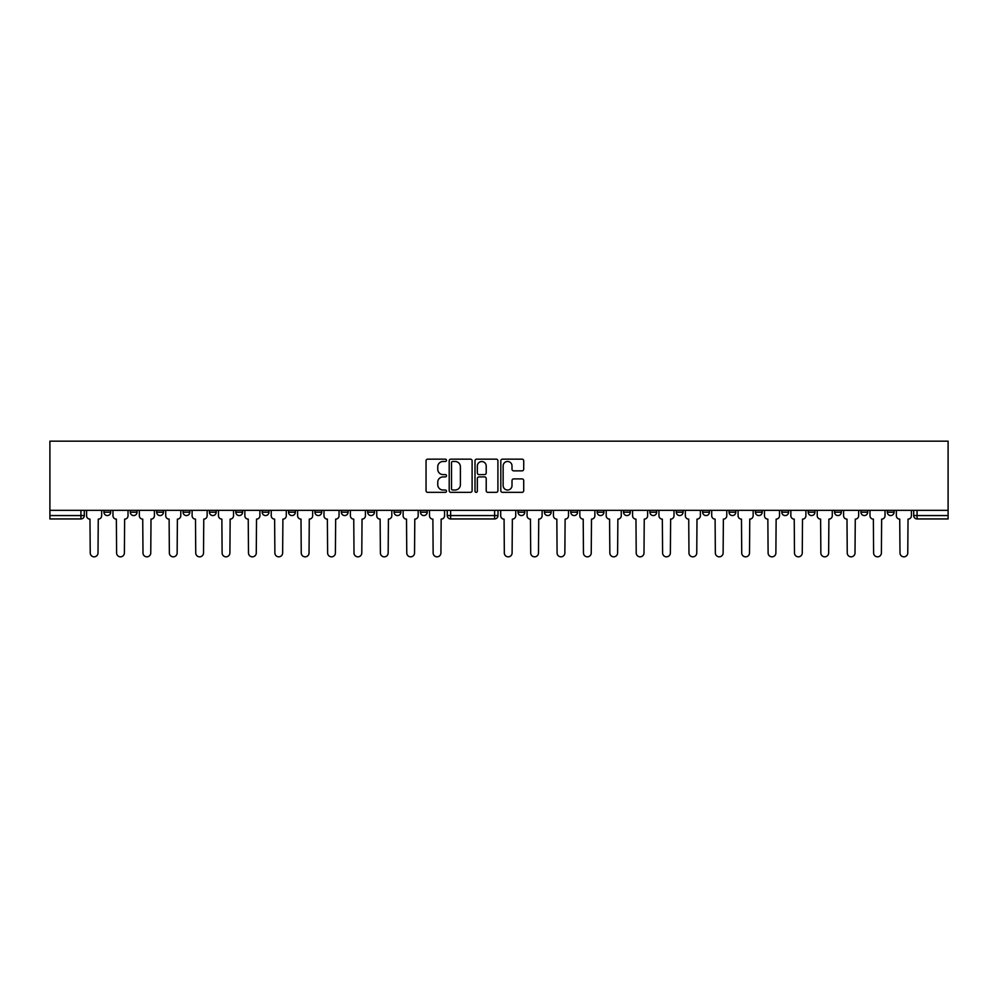 <?xml version="1.0" encoding="UTF-8"?>
<svg xmlns="http://www.w3.org/2000/svg" width="998" height="998" viewBox="0 0 998 998"><rect width="100%" height="100%" fill="white"/><g stroke="black" fill="none" stroke-linecap="round" stroke-linejoin="round"><path stroke-width="1.5" d="M446.493 460.315A1.16 1.16 0 0 0 445.333 459.155L427.705 459.155A1.659 1.659 0 0 0 426.046 460.814L426.046 490.692A1.659 1.659 0 0 0 427.705 492.351L445.333 492.351A1.16 1.16 0 0 0 446.493 491.191A1.16 1.16 0 0 0 445.333 490.018L443.05 490.018A5.314 5.314 0 0 1 437.748 484.716L437.748 482.221A5.314 5.314 0 0 1 443.05 476.907L445.333 476.907A1.16 1.16 0 0 0 446.493 475.747A1.16 1.16 0 0 0 445.333 474.586L443.05 474.586A5.314 5.314 0 0 1 437.748 469.272L437.748 466.79A5.314 5.314 0 0 1 443.05 461.475L445.333 461.475A1.16 1.16 0 0 0 446.493 460.315M544.397 512.186L544.397 510.327L544.397 512.186A3.381 3.381 0 0 0 547.777 515.567A3.381 3.381 0 0 0 551.158 512.186L551.158 510.327L551.158 512.186L544.397 512.186A3.381 3.381 0 0 0 547.777 515.567A3.381 3.381 0 0 0 551.158 512.186M834.553 512.186L834.553 510.327L834.553 512.186A3.381 3.381 0 0 0 837.933 515.567A3.381 3.381 0 0 0 841.326 512.186L841.326 510.327L841.326 512.186A3.381 3.381 0 0 1 837.933 515.567A3.381 3.381 0 0 0 841.326 512.186L834.553 512.186A3.381 3.381 0 0 0 837.933 515.567M867.699 512.186A3.381 3.381 0 0 1 864.318 515.567A3.381 3.381 0 0 0 867.699 512.186L860.937 512.186A3.381 3.381 0 0 0 864.318 515.567A3.381 3.381 0 0 1 860.937 512.186L860.937 510.327L860.937 512.186A3.381 3.381 0 0 0 864.318 515.567A3.381 3.381 0 0 0 867.699 512.186L867.699 510.327M808.18 512.186L808.18 510.327L808.18 512.186A3.381 3.381 0 0 0 811.561 515.567A3.381 3.381 0 0 0 814.942 512.186L814.942 510.327L814.942 512.186A3.381 3.381 0 0 1 811.561 515.567A3.381 3.381 0 0 0 814.942 512.186L808.18 512.186A3.381 3.381 0 0 0 811.561 515.567M781.796 510.327L781.796 512.186A3.381 3.381 0 0 0 785.189 515.567A3.381 3.381 0 0 0 788.57 512.186L788.57 510.327L788.57 512.186A3.381 3.381 0 0 1 785.189 515.567A3.381 3.381 0 0 0 788.57 512.186L781.796 512.186A3.381 3.381 0 0 0 785.189 515.567A3.381 3.381 0 0 1 781.796 512.186L781.796 510.327M755.424 510.327L755.424 512.186L762.185 512.186A3.381 3.381 0 0 1 758.804 515.567A3.381 3.381 0 0 1 755.424 512.186L755.424 510.327M649.91 512.186A3.381 3.381 0 0 0 653.291 515.567A3.381 3.381 0 0 0 656.672 512.186L649.91 512.186L649.91 510.327L649.91 512.186A3.381 3.381 0 0 0 653.291 515.567A3.381 3.381 0 0 0 656.672 512.186L656.672 510.327M597.153 510.327L597.153 512.186L603.915 512.186A3.381 3.381 0 0 1 600.534 515.567A3.381 3.381 0 0 1 597.153 512.186L597.153 510.327M570.781 512.186L570.781 510.327L570.781 512.186A3.381 3.381 0 0 0 574.162 515.567A3.381 3.381 0 0 0 577.543 512.186L577.543 510.327L577.543 512.186L570.781 512.186A3.381 3.381 0 0 0 574.162 515.567A3.381 3.381 0 0 0 577.543 512.186M887.309 512.186L887.309 510.327L887.309 512.186A3.381 3.381 0 0 0 890.69 515.567A3.381 3.381 0 0 0 894.071 512.186L894.071 510.327L894.071 512.186A3.381 3.381 0 0 1 890.69 515.567A3.381 3.381 0 0 0 894.071 512.186L887.309 512.186A3.381 3.381 0 0 0 890.69 515.567M518.024 512.186L518.024 510.327L518.024 512.186A3.381 3.381 0 0 0 521.405 515.567A3.381 3.381 0 0 0 524.786 512.186L524.786 510.327L524.786 512.186L518.024 512.186A3.381 3.381 0 0 0 521.405 515.567A3.381 3.381 0 0 0 524.786 512.186M235.815 512.186L235.815 510.327L235.815 512.186A3.381 3.381 0 0 0 239.196 515.567A3.381 3.381 0 0 0 242.576 512.186L242.576 510.327L242.576 512.186L235.815 512.186A3.381 3.381 0 0 0 239.196 515.567A3.381 3.381 0 0 0 242.576 512.186M288.572 510.327L288.572 512.186L295.333 512.186A3.381 3.381 0 0 1 291.952 515.567A3.381 3.381 0 0 1 288.572 512.186L288.572 510.327M318.325 515.567A3.381 3.381 0 0 1 314.944 512.186L314.944 510.327L314.944 512.186A3.381 3.381 0 0 0 318.325 515.567A3.381 3.381 0 0 0 321.705 512.186L321.705 510.327L321.705 512.186L314.944 512.186A3.381 3.381 0 0 0 318.325 515.567A3.381 3.381 0 0 0 321.705 512.186M341.328 512.186L341.328 510.327L341.328 512.186A3.381 3.381 0 0 0 344.709 515.567A3.381 3.381 0 0 0 348.09 512.186L348.09 510.327L348.09 512.186L341.328 512.186A3.381 3.381 0 0 0 344.709 515.567A3.381 3.381 0 0 0 348.09 512.186M367.701 510.327L367.701 512.186L374.462 512.186A3.381 3.381 0 0 1 371.081 515.567A3.381 3.381 0 0 1 367.701 512.186L367.701 510.327M472.104 460.814A1.659 1.659 0 0 0 470.445 459.155L450.859 459.155A1.659 1.659 0 0 0 449.2 460.814L449.2 490.692A1.659 1.659 0 0 0 450.859 492.351L470.445 492.351A1.659 1.659 0 0 0 472.104 490.692L472.104 460.814M948.1 510.327L49.9 510.327L49.9 441.166L948.1 441.166L948.1 518.948L917.075 518.948A3.381 3.381 0 0 1 913.694 515.567A3.381 3.381 0 0 0 917.075 518.948A3.381 3.381 0 0 1 913.694 515.567L948.1 515.567M522.054 470.856A1.659 1.659 0 0 0 523.713 469.197L523.713 460.814A1.659 1.659 0 0 0 522.054 459.155L502.468 459.155A1.659 1.659 0 0 0 500.809 460.814L500.809 490.692A1.659 1.659 0 0 0 502.468 492.351L522.054 492.351A1.659 1.659 0 0 0 523.713 490.692L523.713 480.562A1.659 1.659 0 0 0 522.054 478.903L513.671 478.903A1.659 1.659 0 0 0 512.011 480.562L512.011 485.589A4.441 4.441 0 0 1 507.57 490.018A4.441 4.441 0 0 1 503.142 485.589L503.142 465.916A4.441 4.441 0 0 1 507.57 461.475A4.441 4.441 0 0 1 512.011 465.916L512.011 469.197A1.659 1.659 0 0 0 513.671 470.856L522.054 470.856M476.67 459.155L496.243 459.155A1.659 1.659 0 0 1 497.915 460.814L497.915 490.692A1.659 1.659 0 0 1 496.243 492.351L487.872 492.351A1.659 1.659 0 0 1 486.213 490.692L486.213 478.566A1.659 1.659 0 0 0 484.554 476.907L478.99 476.907A1.659 1.659 0 0 0 477.331 478.566L477.331 491.191A1.16 1.16 0 0 1 476.171 492.351A1.16 1.16 0 0 1 475.011 491.191L475.011 460.814A1.659 1.659 0 0 1 476.67 459.155M623.538 510.327L623.538 512.186A3.381 3.381 0 0 0 626.919 515.567A3.381 3.381 0 0 0 630.299 512.186L630.299 510.327M603.915 510.327L603.915 512.186L603.915 510.327M676.295 510.327L676.295 512.186A3.381 3.381 0 0 0 679.675 515.567A3.381 3.381 0 0 0 683.056 512.186L683.056 510.327M702.667 510.327L702.667 512.186A3.381 3.381 0 0 0 706.048 515.567A3.381 3.381 0 0 0 709.428 512.186L709.428 510.327M729.051 510.327L729.051 512.186A3.381 3.381 0 0 0 732.432 515.567A3.381 3.381 0 0 0 735.813 512.186L735.813 510.327L735.813 512.186A3.381 3.381 0 0 1 732.432 515.567A3.381 3.381 0 0 0 735.813 512.186L729.051 512.186A3.381 3.381 0 0 0 732.432 515.567A3.381 3.381 0 0 1 729.051 512.186M762.185 510.327L762.185 512.186A3.381 3.381 0 0 1 758.804 515.567A3.381 3.381 0 0 1 755.424 512.186A3.381 3.381 0 0 0 758.804 515.567A3.381 3.381 0 0 0 762.185 512.186L762.185 510.327M80.925 518.948L49.9 518.948L49.9 515.567L84.306 515.567A3.381 3.381 0 0 1 80.925 518.948A3.381 3.381 0 0 0 84.306 515.567A3.381 3.381 0 0 1 80.925 518.948L80.925 510.327M84.306 510.327L84.306 515.567M427.219 510.327L427.219 512.186A3.381 3.381 0 0 1 423.838 515.567A3.381 3.381 0 0 0 427.219 512.186L420.457 512.186A3.381 3.381 0 0 0 423.838 515.567A3.381 3.381 0 0 1 420.457 512.186L420.457 510.327M400.847 510.327L400.847 512.186A3.381 3.381 0 0 1 397.466 515.567A3.381 3.381 0 0 0 400.847 512.186L394.085 512.186A3.381 3.381 0 0 0 397.466 515.567A3.381 3.381 0 0 0 400.847 512.186M374.462 510.327L374.462 512.186M394.085 510.327L394.085 512.186A3.381 3.381 0 0 0 397.466 515.567M295.333 510.327L295.333 512.186A3.381 3.381 0 0 1 291.952 515.567A3.381 3.381 0 0 1 288.572 512.186A3.381 3.381 0 0 0 291.952 515.567A3.381 3.381 0 0 0 295.333 512.186L295.333 510.327M268.949 510.327L268.949 512.186L268.949 510.327M262.187 510.327L262.187 512.186A3.381 3.381 0 0 0 265.568 515.567A3.381 3.381 0 0 0 268.949 512.186A3.381 3.381 0 0 1 265.568 515.567A3.381 3.381 0 0 0 268.949 512.186L262.187 512.186A3.381 3.381 0 0 0 265.568 515.567A3.381 3.381 0 0 1 262.187 512.186M216.204 510.327L216.204 512.186A3.381 3.381 0 0 1 212.811 515.567A3.381 3.381 0 0 1 209.43 512.186L216.204 512.186M189.82 510.327L189.82 512.186A3.381 3.381 0 0 1 186.439 515.567A3.381 3.381 0 0 0 189.82 512.186L183.058 512.186A3.381 3.381 0 0 0 186.439 515.567A3.381 3.381 0 0 1 183.058 512.186L183.058 510.327M209.43 510.327L209.43 512.186A3.381 3.381 0 0 0 212.811 515.567A3.381 3.381 0 0 1 209.43 512.186M163.447 510.327L163.447 512.186A3.381 3.381 0 0 1 160.067 515.567A3.381 3.381 0 0 0 163.447 512.186L156.674 512.186A3.381 3.381 0 0 0 160.067 515.567A3.381 3.381 0 0 1 156.674 512.186L156.674 510.327M137.063 510.327L137.063 512.186A3.381 3.381 0 0 1 133.682 515.567A3.381 3.381 0 0 0 137.063 512.186L130.301 512.186A3.381 3.381 0 0 0 133.682 515.567A3.381 3.381 0 0 1 130.301 512.186L130.301 510.327M110.691 510.327L110.691 512.186A3.381 3.381 0 0 1 107.31 515.567A3.381 3.381 0 0 0 110.691 512.186L103.929 512.186A3.381 3.381 0 0 0 107.31 515.567A3.381 3.381 0 0 1 103.929 512.186L103.929 510.327M49.9 510.327L49.9 515.567M913.694 510.327L913.694 515.567M600.534 515.567A3.381 3.381 0 0 1 597.153 512.186A3.381 3.381 0 0 0 600.534 515.567M626.919 515.567A3.381 3.381 0 0 0 630.299 512.186L623.538 512.186A3.381 3.381 0 0 0 626.919 515.567A3.381 3.381 0 0 0 630.299 512.186M497.99 510.327L497.99 515.567L494.609 515.567L494.609 510.327M450.634 510.327L450.634 515.567L447.254 515.567L447.254 510.327M494.609 518.948L450.634 518.948A3.381 3.381 0 0 1 447.254 515.567A3.381 3.381 0 0 0 450.634 518.948L450.634 515.567L494.609 515.567L494.609 518.948A3.381 3.381 0 0 0 497.99 515.567A3.381 3.381 0 0 1 494.609 518.948M486.213 466.004A4.441 4.441 0 0 0 481.772 461.563A4.441 4.441 0 0 0 477.331 466.004L477.331 472.927A1.659 1.659 0 0 0 478.99 474.586L484.554 474.586A1.659 1.659 0 0 0 486.213 472.927L486.213 466.004M452.68 461.475A1.16 1.16 0 0 0 451.52 462.635L451.52 488.858A1.16 1.16 0 0 0 452.68 490.018L455.088 490.018A5.314 5.314 0 0 0 460.402 484.716L460.402 466.79A5.314 5.314 0 0 0 455.088 461.475L452.68 461.475M86.589 515.741L86.589 510.327L86.589 515.741A3.381 3.381 0 0 0 89.97 519.122L90.232 552.942A3.892 3.892 0 0 0 94.111 556.834A3.892 3.892 0 0 0 98.004 552.942L98.266 519.122A3.381 3.381 0 0 0 101.646 515.741L101.646 510.327L101.646 515.741M500.697 515.741L500.697 510.327L500.697 515.741A3.381 3.381 0 0 0 504.077 519.122L504.327 552.942A3.892 3.892 0 0 0 508.219 556.834A3.892 3.892 0 0 0 512.099 552.942L512.361 519.122A3.381 3.381 0 0 0 515.741 515.741L515.741 510.327L515.741 515.741M112.974 515.741L112.974 510.327L112.974 515.741A3.381 3.381 0 0 0 116.354 519.122L116.604 552.942A3.892 3.892 0 0 0 120.496 556.834A3.892 3.892 0 0 0 124.388 552.942L124.638 519.122A3.381 3.381 0 0 0 128.018 515.741L128.018 510.327L128.018 515.741M139.346 515.741L139.346 510.327L139.346 515.741A3.381 3.381 0 0 0 142.726 519.122L142.988 552.942A3.892 3.892 0 0 0 146.868 556.834A3.892 3.892 0 0 0 150.76 552.942L151.01 519.122A3.381 3.381 0 0 0 154.403 515.741L154.403 510.327L154.403 515.741M165.73 515.741L165.73 510.327L165.73 515.741A3.381 3.381 0 0 0 169.111 519.122L169.361 552.942A3.892 3.892 0 0 0 173.253 556.834A3.892 3.892 0 0 0 177.145 552.942L177.394 519.122A3.381 3.381 0 0 0 180.775 515.741L180.775 510.327L180.775 515.741M192.103 515.741L192.103 510.327L192.103 515.741A3.381 3.381 0 0 0 195.483 519.122L195.745 552.942A3.892 3.892 0 0 0 199.625 556.834A3.892 3.892 0 0 0 203.517 552.942L203.767 519.122A3.381 3.381 0 0 0 207.147 515.741L207.147 510.327L207.147 515.741M218.487 515.741L218.487 510.327L218.487 515.741A3.381 3.381 0 0 0 221.868 519.122L222.117 552.942A3.892 3.892 0 0 0 226.01 556.834A3.892 3.892 0 0 0 229.889 552.942L230.151 519.122A3.381 3.381 0 0 0 233.532 515.741L233.532 510.327L233.532 515.741M244.859 515.741L244.859 510.327L244.859 515.741A3.381 3.381 0 0 0 248.24 519.122L248.49 552.942A3.892 3.892 0 0 0 252.382 556.834A3.892 3.892 0 0 0 256.274 552.942L256.523 519.122A3.381 3.381 0 0 0 259.904 515.741L259.904 510.327L259.904 515.741M271.231 515.741L271.231 510.327L271.231 515.741A3.381 3.381 0 0 0 274.625 519.122L274.874 552.942A3.892 3.892 0 0 0 278.766 556.834A3.892 3.892 0 0 0 282.646 552.942L282.908 519.122A3.381 3.381 0 0 0 286.289 515.741L286.289 510.327L286.289 515.741M297.616 515.741L297.616 510.327L297.616 515.741A3.381 3.381 0 0 0 300.997 519.122L301.246 552.942A3.892 3.892 0 0 0 305.139 556.834A3.892 3.892 0 0 0 309.031 552.942L309.28 519.122A3.381 3.381 0 0 0 312.661 515.741L312.661 510.327L312.661 515.741M323.988 515.741L323.988 510.327L323.988 515.741A3.381 3.381 0 0 0 327.369 519.122L327.631 552.942A3.892 3.892 0 0 0 331.523 556.834A3.892 3.892 0 0 0 335.403 552.942L335.665 519.122A3.381 3.381 0 0 0 339.046 515.741L339.046 510.327L339.046 515.741M350.373 515.741L350.373 510.327L350.373 515.741A3.381 3.381 0 0 0 353.754 519.122L354.003 552.942A3.892 3.892 0 0 0 357.895 556.834A3.892 3.892 0 0 0 361.787 552.942L362.037 519.122A3.381 3.381 0 0 0 365.418 515.741L365.418 510.327L365.418 515.741M376.745 515.741L376.745 510.327L376.745 515.741A3.381 3.381 0 0 0 380.126 519.122L380.388 552.942A3.892 3.892 0 0 0 384.267 556.834A3.892 3.892 0 0 0 388.16 552.942L388.422 519.122A3.381 3.381 0 0 0 391.802 515.741L391.802 510.327L391.802 515.741M403.13 515.741L403.13 510.327L403.13 515.741A3.381 3.381 0 0 0 406.51 519.122L406.76 552.942A3.892 3.892 0 0 0 410.652 556.834A3.892 3.892 0 0 0 414.544 552.942L414.794 519.122A3.381 3.381 0 0 0 418.174 515.741L418.174 510.327L418.174 515.741M429.502 515.741L429.502 510.327L429.502 515.741A3.381 3.381 0 0 0 432.882 519.122L433.144 552.942A3.892 3.892 0 0 0 437.024 556.834A3.892 3.892 0 0 0 440.916 552.942L441.166 519.122A3.381 3.381 0 0 0 444.559 515.741L444.559 510.327L444.559 515.741M527.069 515.741L527.069 510.327L527.069 515.741A3.381 3.381 0 0 0 530.449 519.122L530.699 552.942A3.892 3.892 0 0 0 534.591 556.834A3.892 3.892 0 0 0 538.483 552.942L538.733 519.122A3.381 3.381 0 0 0 542.114 515.741L542.114 510.327L542.114 515.741M553.441 515.741L553.441 510.327L553.441 515.741A3.381 3.381 0 0 0 556.834 519.122L557.084 552.942A3.892 3.892 0 0 0 560.976 556.834A3.892 3.892 0 0 0 564.856 552.942L565.118 519.122A3.381 3.381 0 0 0 568.498 515.741L568.498 510.327L568.498 515.741M579.826 515.741L579.826 510.327L579.826 515.741A3.381 3.381 0 0 0 583.206 519.122L583.456 552.942A3.892 3.892 0 0 0 587.348 556.834A3.892 3.892 0 0 0 591.24 552.942L591.49 519.122A3.381 3.381 0 0 0 594.87 515.741L594.87 510.327L594.87 515.741M606.198 515.741L606.198 510.327L606.198 515.741A3.381 3.381 0 0 0 609.578 519.122L609.84 552.942A3.892 3.892 0 0 0 613.733 556.834A3.892 3.892 0 0 0 617.612 552.942L617.874 519.122A3.381 3.381 0 0 0 621.255 515.741L621.255 510.327L621.255 515.741M632.582 515.741L632.582 510.327L632.582 515.741A3.381 3.381 0 0 0 635.963 519.122L636.213 552.942A3.892 3.892 0 0 0 640.105 556.834A3.892 3.892 0 0 0 643.997 552.942L644.246 519.122A3.381 3.381 0 0 0 647.627 515.741L647.627 510.327L647.627 515.741M658.954 515.741L658.954 510.327L658.954 515.741A3.381 3.381 0 0 0 662.335 519.122L662.597 552.942A3.892 3.892 0 0 0 666.477 556.834A3.892 3.892 0 0 0 670.369 552.942L670.631 519.122A3.381 3.381 0 0 0 674.012 515.741L674.012 510.327L674.012 515.741M685.339 515.741L685.339 510.327L685.339 515.741A3.381 3.381 0 0 0 688.72 519.122L688.969 552.942A3.892 3.892 0 0 0 692.861 556.834A3.892 3.892 0 0 0 696.754 552.942L697.003 519.122A3.381 3.381 0 0 0 700.384 515.741L700.384 510.327L700.384 515.741M711.711 515.741L711.711 510.327L711.711 515.741A3.381 3.381 0 0 0 715.092 519.122L715.354 552.942A3.892 3.892 0 0 0 719.234 556.834A3.892 3.892 0 0 0 723.126 552.942L723.375 519.122A3.381 3.381 0 0 0 726.769 515.741L726.769 510.327L726.769 515.741M738.096 515.741L738.096 510.327L738.096 515.741A3.381 3.381 0 0 0 741.477 519.122L741.726 552.942A3.892 3.892 0 0 0 745.618 556.834A3.892 3.892 0 0 0 749.51 552.942L749.76 519.122A3.381 3.381 0 0 0 753.141 515.741L753.141 510.327L753.141 515.741M764.468 515.741L764.468 510.327L764.468 515.741A3.381 3.381 0 0 0 767.849 519.122L768.111 552.942A3.892 3.892 0 0 0 771.99 556.834A3.892 3.892 0 0 0 775.883 552.942L776.132 519.122A3.381 3.381 0 0 0 779.513 515.741L779.513 510.327L779.513 515.741M790.853 515.741L790.853 510.327L790.853 515.741A3.381 3.381 0 0 0 794.233 519.122L794.483 552.942A3.892 3.892 0 0 0 798.375 556.834A3.892 3.892 0 0 0 802.255 552.942L802.517 519.122A3.381 3.381 0 0 0 805.897 515.741L805.897 510.327L805.897 515.741M817.225 515.741L817.225 510.327L817.225 515.741A3.381 3.381 0 0 0 820.606 519.122L820.855 552.942A3.892 3.892 0 0 0 824.747 556.834A3.892 3.892 0 0 0 828.639 552.942L828.889 519.122A3.381 3.381 0 0 0 832.27 515.741L832.27 510.327L832.27 515.741M843.597 515.741L843.597 510.327L843.597 515.741A3.381 3.381 0 0 0 846.99 519.122L847.24 552.942A3.892 3.892 0 0 0 851.132 556.834A3.892 3.892 0 0 0 855.012 552.942L855.274 519.122A3.381 3.381 0 0 0 858.654 515.741L858.654 510.327L858.654 515.741M869.982 515.741L869.982 510.327L869.982 515.741A3.381 3.381 0 0 0 873.362 519.122L873.612 552.942A3.892 3.892 0 0 0 877.504 556.834A3.892 3.892 0 0 0 881.396 552.942L881.646 519.122A3.381 3.381 0 0 0 885.026 515.741L885.026 510.327L885.026 515.741M896.354 515.741L896.354 510.327L896.354 515.741A3.381 3.381 0 0 0 899.734 519.122L899.996 552.942A3.892 3.892 0 0 0 903.889 556.834A3.892 3.892 0 0 0 907.768 552.942L908.03 519.122A3.381 3.381 0 0 0 911.411 515.741L911.411 510.327L911.411 515.741M89.97 519.122L90.232 552.942M98.004 552.942L98.266 519.122M504.077 519.122L504.327 552.942M512.099 552.942L512.361 519.122M116.354 519.122L116.604 552.942M124.388 552.942L124.638 519.122M142.726 519.122L142.988 552.942M150.76 552.942L151.01 519.122M169.111 519.122L169.361 552.942M177.145 552.942L177.394 519.122M195.483 519.122L195.745 552.942M203.517 552.942L203.767 519.122M221.868 519.122L222.117 552.942M229.889 552.942L230.151 519.122M248.24 519.122L248.49 552.942M256.274 552.942L256.523 519.122M274.625 519.122L274.874 552.942M282.646 552.942L282.908 519.122M300.997 519.122L301.246 552.942M309.031 552.942L309.28 519.122M327.369 519.122L327.631 552.942M335.403 552.942L335.665 519.122M353.754 519.122L354.003 552.942M361.787 552.942L362.037 519.122M380.126 519.122L380.388 552.942M388.16 552.942L388.422 519.122M406.51 519.122L406.76 552.942M414.544 552.942L414.794 519.122M432.882 519.122L433.144 552.942M440.916 552.942L441.166 519.122M530.449 519.122L530.699 552.942M538.483 552.942L538.733 519.122M556.834 519.122L557.084 552.942M564.856 552.942L565.118 519.122M583.206 519.122L583.456 552.942M591.24 552.942L591.49 519.122M609.578 519.122L609.84 552.942M617.612 552.942L617.874 519.122M635.963 519.122L636.213 552.942M643.997 552.942L644.246 519.122M662.335 519.122L662.597 552.942M670.369 552.942L670.631 519.122M688.72 519.122L688.969 552.942M696.754 552.942L697.003 519.122M715.092 519.122L715.354 552.942M723.126 552.942L723.375 519.122M741.477 519.122L741.726 552.942M749.51 552.942L749.76 519.122M767.849 519.122L768.111 552.942M775.883 552.942L776.132 519.122M794.233 519.122L794.483 552.942M802.255 552.942L802.517 519.122M820.606 519.122L820.855 552.942M828.639 552.942L828.889 519.122M846.99 519.122L847.24 552.942M855.012 552.942L855.274 519.122M873.362 519.122L873.612 552.942M881.396 552.942L881.646 519.122M899.734 519.122L899.996 552.942M907.768 552.942L908.03 519.122M917.075 510.327L917.075 518.948M676.295 512.186L683.056 512.186A3.381 3.381 0 0 1 679.675 515.567A3.381 3.381 0 0 1 676.295 512.186M702.667 512.186L709.428 512.186A3.381 3.381 0 0 1 706.048 515.567A3.381 3.381 0 0 1 702.667 512.186"/></g></svg>
